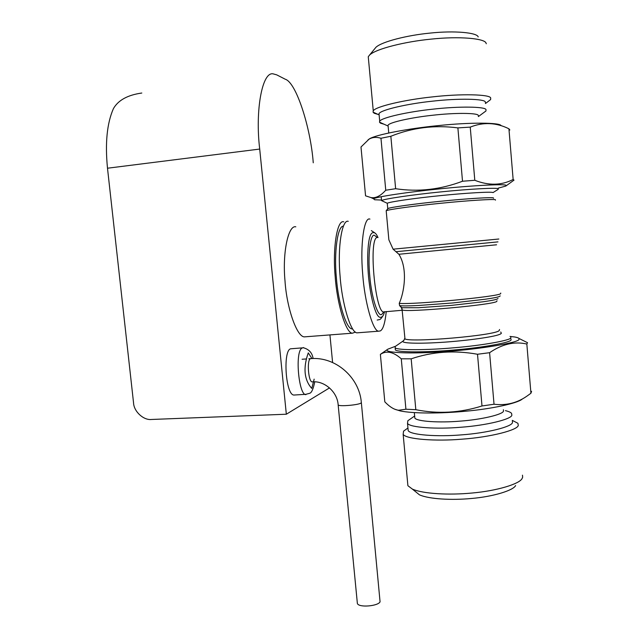 <?xml version="1.0" encoding="UTF-8"?>
<svg xmlns="http://www.w3.org/2000/svg" width="638" height="638" viewBox="0 0 638 638"><rect width="100%" height="100%" fill="white"/><g stroke="black" fill="none" stroke-linecap="round" stroke-linejoin="round"><path stroke-width="0.96" d="M314.159 379.139L311.767 388.406C308.01 384.259 305.817 379.155 305.187 373.102C304.613 367.01 305.642 360.271 308.266 352.886L311.966 358.564M294.581 395.01L293.887 395.05C285.569 394.93 282.793 350.693 290.577 348.803L302.691 347.846M361.363 402.73L380.065 601.833C378.119 606.14 358.899 607.855 357.376 603.516L357.288 602.615M387.585 209.017L387.752 208.594C389.77 207.286 416.71 203.618 440.635 201.257C467.128 198.538 492.943 197.03 493.485 197.971L493.605 198.274M387.314 203.825L387.274 203.267C389.355 201.807 416.295 198.011 440.204 195.651C466.689 192.907 492.472 191.528 493.03 192.588L498.166 189.366M383.542 201.528L381.556 200.587C383.749 198.897 413.496 194.614 440.037 191.982C469.448 188.928 497.887 187.5 498.334 188.768L498.182 189.358M348.252 221.322C342.088 219.097 337.39 246.994 340.078 275.983C341.88 303.297 350.9 333.602 357.2 332.829L358.428 332.733M352.591 328.929L352.296 328.905C346.514 329.599 338.236 302.898 336.409 278.104C333.834 252.512 337.638 225.74 343.356 226.179M355.422 332.071L352.519 333.18C346.099 333.969 336.96 303.712 335.173 276.429C332.47 247.48 337.303 219.608 343.579 221.817L343.77 221.825M306.16 336.728L304.677 336.848C297.061 337.717 286.701 307.939 285.011 281.007C282.267 252.433 288.408 224.767 295.809 226.825M386.269 311.527C385.041 323.195 383.023 329.671 380.208 330.955L378.741 331.178C372.999 331.919 364.529 301.391 362.687 273.917C360.023 244.761 364.115 216.768 369.761 219.073L369.936 219.089M313.258 162.802C310.666 127.799 296.263 82.462 285.274 79.24L276.725 74.861L273.439 73.944C262.354 70.627 254.985 110.159 259.706 149.061L107.495 168.217C105.015 143.056 107.001 123.19 113.428 108.612C118.221 100.206 127.68 95.014 141.811 93.028M329.511 387.904L286.334 414.221L259.706 149.061M329.934 334.91L332.605 362.52M107.495 168.217L133.549 402.873C133.86 411.51 143.558 420.474 151.549 419.469L286.334 414.221M501.077 125.678C500.543 122.576 471.004 122.137 438.146 125.614C408.862 128.469 375.527 134.698 369.243 138.972L360.988 147.011L365.558 195.834L370.949 197.573C375.646 198.418 380.583 195.962 385.751 190.22L395.632 188.712C418.073 192.118 440.364 189.622 462.51 181.24L474.8 180.283C488.676 185.746 501.46 185.483 513.143 179.485L514.013 180.123L506.157 185.825M381.5 200.053L374.634 199.758L373.589 198.801C375.79 196.831 409.532 191.863 439.893 188.848C473.548 185.339 505.838 183.816 506.078 185.363L505.806 186.073L498.278 188.106M385.751 190.22L380.966 138.263L390.847 136.269L395.632 188.712M462.51 181.24L457.885 127.895L470.238 127.121L474.8 180.283M513.143 179.485L508.925 128.788L509.85 130.016M380.966 138.263C375.997 136.739 371.691 137.25 368.062 139.81M457.885 127.895C434.637 124.833 412.292 127.624 390.847 136.269M508.925 128.788C496.157 122.472 483.261 121.922 470.238 127.121M384.06 124.227L380.487 123.166L379.474 122.153L387.832 125.933L388.04 125.2C389.611 122.241 412.451 117.344 432.763 115.239C455.213 112.647 477.511 112.926 478.293 115.35L478.38 116.379M379.474 122.153L379.706 121.212C381.524 117.599 408.432 111.706 432.5 109.21C459.137 106.123 485.287 106.618 486.004 109.6L485.957 110.98L478.396 116.563M379.108 114.712L374.203 113.261L373.055 112.144L378.805 114.736L379.012 113.652C380.814 109.84 407.722 103.755 431.798 101.251C458.443 98.132 484.625 98.794 485.351 101.96L485.454 103.181M373.055 112.144L373.262 110.876C375.232 106.578 404.947 99.759 431.647 96.984C461.218 93.515 490.04 94.384 490.686 97.973L490.614 99.576L485.486 103.516M368.493 59.27L368.262 56.742L369.609 55.004C376.077 48.791 405.202 41.63 430.738 39.165C459.408 36.015 485.167 38.487 486.068 43.177L486.284 43.767M374.817 48.663L375.926 47.308C381.787 41.661 407.299 35.289 429.565 33.144C454.559 30.385 477.208 32.65 478.197 36.908M503.39 409.708L503.502 411.055C503.207 414.373 481.85 419.613 459.799 421.16C439.885 422.882 416.957 421.559 414.836 418.057L414.684 416.423M505.448 410.649C508.709 411.438 510.751 412.347 511.564 413.384L511.867 415.131C511.748 419.118 486.746 425.434 460.596 427.269C437.022 429.31 410.019 427.627 407.515 423.401L407.857 420.721L414.644 416.024M512.362 420.897L512.489 422.452C512.386 426.599 487.408 433.074 461.274 434.885C437.708 436.918 410.697 435.052 408.184 430.642L407.993 428.584M512.314 420.378L517.904 423.289L518.271 425.283C518.319 429.916 490.861 437.182 461.872 439.183C435.762 441.44 405.935 439.287 403.152 434.334L403.559 431.152L407.937 428.002M522.474 475.166L522.65 477.256L522.083 478.524C519.587 483.931 496.97 490.877 471.873 493.038C449.24 495.232 423.177 493.9 412.379 489.091L407.897 485.717L407.626 482.767M515.616 485.566C513.279 490.439 493.453 496.595 471.578 498.469C451.848 500.383 429.071 499.163 419.437 494.825L412.379 489.091M405.912 409.213L398.702 410.242C394.42 409.803 389.786 407.004 384.81 401.836L380.376 354.393C386.405 350.326 393.375 351.801 401.27 358.811L405.912 409.213L415.824 409.692L411.175 358.835C432.412 351.618 454.527 350.095 477.511 354.257L481.993 405.967C460.078 412.898 438.019 414.142 415.824 409.692M530.928 393.255L527.124 395.991C517.251 402.977 506.213 405.72 494.027 404.229L489.601 352.694C502.122 344.065 514.539 341.178 526.836 344.041L530.928 393.255L531.574 391.333M526.836 344.041L527.53 342.702L518.861 338.395M394.882 409.253L400.217 410.928C413.615 413.695 440.914 413.576 465.254 411.263C491.914 408.886 517.147 403.344 522.131 399.189M509.993 336.433L514.635 336.976C518.168 337.606 519.611 338.395 518.965 339.344C519.507 342.47 480.645 349.153 445.97 351.49C411.885 354.21 381.396 352.83 387.824 349.185L395.624 346.211M395.241 348.699L395.353 349.951C397.929 352.535 427.731 352.391 453.993 349.999C483.141 347.622 510.95 342.439 511.078 339.91L510.998 339.025M411.175 358.835L401.27 358.811M489.601 352.694L477.511 354.257M494.027 404.229L481.993 405.967M383.677 311.902L402.347 310.251M388.566 236.594L388.869 239.832L393.096 249.179L398.894 254.267C408.344 269.411 403.822 293.472 399.236 303.329L399.587 305.618L401.382 307.58L401.996 309.613M384.547 311.671C383.733 315.052 382.648 316.871 381.285 317.118C378.956 318.386 376.556 315.005 374.067 306.958C371.579 298.791 369.737 288.751 368.541 276.828C367.496 264.866 367.424 254.418 368.317 245.471C369.227 236.65 370.925 232.384 373.413 232.663C374.929 232.344 376.46 233.986 378.007 237.591M395.759 346.115L395.193 346.514L395.161 347.869C397.729 350.39 427.532 350.182 453.793 347.79C482.95 345.405 510.767 340.277 510.894 337.797L510.607 336.752M403.894 340.469L403.463 340.684M403.312 340.78C401.597 342.056 404.556 342.829 412.164 343.1C420.594 343.388 431.695 343.053 445.468 342.104C459.4 341.051 472.032 339.655 483.373 337.909C494.562 336.178 500.551 334.631 501.348 333.283L500.742 331.983M401.844 307.715L418.225 307.739L451.05 305.427L483.046 301.79C492.01 300.514 496.882 299.501 497.672 298.744L498.015 298.456M401.382 307.58L401.796 307.699M399.587 305.618C402.219 306.041 408.599 305.993 418.719 305.474L452.876 302.946L485.231 299.23C494.187 297.954 499.06 296.941 499.849 296.199L500.192 295.896M395.959 251.715L497.959 241.882M387.673 208.897L386.189 210.747C388.279 209.447 416.12 205.707 440.882 203.267C468.3 200.46 494.944 198.865 495.455 199.79L495.479 200.149M387.928 208.594C389.738 207.302 416.566 203.65 440.451 201.289C466.864 198.57 492.727 197.054 493.262 197.987L493.469 198.163M305.929 394.627C298.6 395.584 294.485 349.409 302.571 347.917L303.481 347.55M357.376 603.516L338.164 404.939C339.113 406.717 359.05 404.986 361.148 402.945L361.323 402.339C359.306 377.329 335.484 356.538 310.929 358.62L310.443 358.7C306.726 359.736 308.377 382.09 312.157 381.891L312.492 381.867M312.157 381.891C324.032 380.471 337.398 391.62 338.164 404.939L338.124 404.548M383.972 312.006C375.064 313.976 367.974 234.672 377.863 237.495M383.725 312.03L381.731 314.43C378.031 317.469 371.507 297.404 369.833 276.645C367.624 256.005 370.215 233.811 374.362 235.255L377.202 237.424M404.492 338.658C408.105 343.037 497.847 335.373 499.307 330.372L499.53 329.511M402.107 309.877C405.034 312.803 495.423 304.717 496.842 301.319L497.002 300.737M399.236 303.329C411.654 304.972 499.953 296.51 500.678 293.608L500.742 293.065M398.894 254.267L496.579 244.785M393.096 249.179L498.836 239.019M303.489 347.79C309.047 349.329 312.245 352.91 313.099 358.532M314.757 381.851C313.202 389.355 311.424 393.175 309.422 393.311M293.887 395.05L305.913 394.308L309.239 393.415M310.602 358.644L308.84 358.771M306.431 358.939L302.093 359.25M387.752 208.594L387.258 203.275L381.532 200.595M381.556 200.587L381.197 196.703M352.519 333.18L304.677 336.848M378.741 331.178L357.2 332.829M373.589 198.801L370.949 197.573M388.04 125.2L388.749 132.967M379.012 113.652L379.706 121.212M368.262 56.742L373.262 110.876M375.926 47.308L369.609 55.004M414.836 418.057L414.333 412.626M408.184 430.642L407.515 423.401M407.897 485.717L403.152 434.334M380.559 354.226L387.824 349.185M400.217 410.928L398.702 410.242M377.194 320.053L379.387 319.622C380.176 319.59 381.309 318.41 382.792 316.089M371.34 230.597L375.016 233.022M395.161 347.869L395.353 349.951M403.36 340.844L395.193 346.514M401.9 307.644L404.947 338.611L403.495 340.74M400.042 306.12L401.852 307.636M386.189 210.747L388.869 239.832"/></g></svg>
